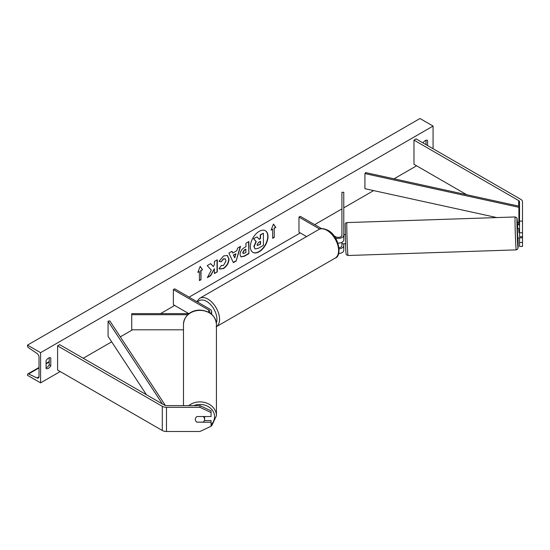 <?xml version="1.0" encoding="UTF-8"?>
<svg xmlns="http://www.w3.org/2000/svg" width="550" height="550" viewBox="0 0 550 550"><rect width="100%" height="100%" fill="white"/><g stroke="black" fill="none" stroke-linecap="round" stroke-linejoin="round"><path stroke-width="0.82" d="M519.537 237.861L519.537 246.448L522.5 246.448L522.5 232.746L519.537 232.746L519.537 236.727L522.5 236.727L522.486 237.758L522.397 236.727M519.537 232.746L519.537 201.774A2.963 1.712 0 0 0 518.671 200.564L413.971 140.113L413.971 164.285L466.709 194.734M519.537 221.1L522.5 221.1L522.5 201.774A5.919 3.417 0 0 0 520.768 199.354L416.061 138.903L413.971 140.113M519.537 225.94A2.963 1.712 0 0 0 518.671 224.737L517.502 224.056M519.537 242.468L522.5 242.468M522.5 221.1L522.5 232.746M196.955 422.276A4.627 3.774 -0 0 1 195.333 419.402A4.627 3.774 -0 0 1 196.955 416.536L211.062 416.536L211.062 410.843L199.959 405.611L166.478 405.611A2.963 1.712 180 0 1 164.388 405.109L59.682 344.657L57.592 345.868L57.592 370.04L162.291 430.485A5.919 3.417 180 0 0 166.478 431.489L199.959 431.489L211.062 426.257L211.062 422.276L196.955 422.118M211.062 422.276L211.062 420.564L204.339 420.564M199.959 405.611L199.959 407.316L166.478 407.316A5.919 3.417 180 0 1 162.291 406.319L57.592 345.868M199.959 407.316L211.062 412.548M183.494 329.814L131.732 329.814L131.732 314.703L187.77 314.703M209.289 312.565A3.699 2.138 180 0 0 209.784 311.499A3.699 2.138 180 0 0 208.697 309.987L173.374 289.596L174.68 288.839L210.004 309.231A5.548 3.204 180 0 1 211.633 311.499A5.548 3.204 180 0 1 210.561 313.39M189.028 313.637L131.732 313.637L131.732 314.703M173.374 289.596L173.374 304.7L188.849 313.637M335.472 237.992A5.548 3.204 0 0 0 343.771 235.208L343.771 192.287L341.921 192.287L341.921 235.208A3.699 2.138 0 0 1 339.639 237.188A3.699 2.138 0 0 1 335.603 236.72L333.926 235.751M343.771 243.739L343.771 250.319A5.548 3.204 0 0 1 338.635 253.516M343.771 235.208L343.771 239.896A5.548 3.204 0 0 1 337.92 243.093M345.771 243.726L342.059 243.801L341.942 242.275L341.921 245.637A3.699 2.138 180 0 1 339.027 247.72M321.64 228.663L300.279 216.329L298.973 217.085L298.973 232.189L306.577 236.583M298.973 217.085L319.756 229.082M343.771 245.637A5.548 3.204 180 0 1 339.123 248.799M519.193 237.868L517.694 237.978L517.385 228.731L518.863 228.676L518.884 232.437L519.537 232.416M518.884 232.437L518.863 228.676M519.537 228.711L518.884 228.731M519.173 237.923L522.486 237.758M341.784 235.785L341.921 234.651M343.771 238.301L343.984 234.534L345.462 234.479M252.808 252.299A12.478 7.205 120 0 0 258.913 251.611A12.478 7.205 120 0 0 267.032 240.728A12.478 7.205 120 0 0 265.279 230.691M259.174 251.762A12.478 7.205 120 0 0 267.327 240.762A12.478 7.205 120 0 0 265.416 230.759A12.478 7.205 120 0 0 259.174 231.378A12.478 7.205 120 0 0 251.02 242.378A12.478 7.205 120 0 0 252.931 252.381A12.478 7.205 120 0 0 259.174 251.762M40.583 352.667L40.583 382.876L27.5 375.327L27.5 374.694A1.664 0.962 60 0 1 27.844 373.931A1.664 0.962 60 0 1 28.573 373.952L36.994 377.926A3.149 1.815 -120 0 0 38.362 377.974A3.149 1.815 -120 0 0 39.016 376.537L39.016 357.197A3.149 1.815 -120 0 0 36.994 353.471L28.573 347.717A1.664 0.962 60 0 1 27.5 345.744L27.5 345.111L40.583 352.667L433.07 126.067L433.07 148.727M40.583 382.876L60.204 371.546M83.236 358.256L111.677 341.832M120.306 336.854L132.502 329.814M160.517 313.637L174.68 305.456M189.076 297.151L300.279 232.946M314.669 224.634L341.921 208.904M343.771 207.838L373.629 190.596M394.034 178.819L416.584 165.797M221.238 265.382L223.527 265.478L226.022 260.844L225.211 258.844L223.527 259.022L221.162 261.848L218.982 261.319L223.616 255.915L227.459 255.496L229.013 259.077C228.759 263.086 226.916 266.241 223.492 268.551L219.649 269.06L219.058 268.593L221.458 265.547M240.027 254.512L240.027 254.478C240.226 251.488 241.732 249.178 244.53 247.534L245.967 246.702L245.967 243.251L248.868 241.574L248.868 253.66L244.379 256.252L240.989 256.857L240.027 254.512M211.31 270.146L207.35 277.633L210.788 275.646L214.39 268.661L214.39 273.563L217.291 271.886L217.291 259.806L214.39 261.477L214.39 264.605L213.331 266.578L210.698 263.608L207.212 265.623L211.31 270.146M427.577 145.551L427.577 140.415A4.627 2.667 120 0 0 427.536 140.387A4.627 2.667 120 0 0 425.219 140.621A4.627 2.667 120 0 0 422.998 142.911M50.786 357.954L50.786 365.805A4.627 2.667 -60 0 1 46.117 368.555A4.627 2.667 -60 0 1 46.076 368.527L46.076 360.669A4.627 2.667 -60 0 1 48.434 358.153A4.627 2.667 -60 0 1 50.744 357.926A4.627 2.667 -60 0 1 50.786 357.954L50.703 357.906M274.244 228.339L275.811 227.432L273.46 224.077L271.102 230.147L272.676 229.24L272.676 238.308L274.244 237.401L274.244 228.339L274.244 237.401M197.842 272.449L200.193 266.379L202.551 269.727L200.977 270.634L200.977 279.702L199.409 280.603L199.409 271.542L197.842 272.449M232.774 253.014L236.83 250.669L237.566 248.098L240.556 246.373L236.129 261.023L233.351 262.632L228.924 253.089L232.011 251.302L232.774 253.014L231.859 251.391M426.009 144.643L426.009 140.278M49.218 357.816L49.218 364.904A4.627 2.667 -60 0 1 46.076 367.757M27.5 345.111L419.987 118.511L433.07 126.067M49.218 364.904L50.786 365.805M254.987 248.875L253.846 246.441L256.004 241.478L253.502 238.7L257.118 236.913L259.236 239.36L260.507 238.624L260.507 234.953L263.416 233.276L263.416 245.389L258.452 248.249L255.014 248.896L254.107 246.593L256.266 241.629L253.763 238.851M257.118 236.913L253.502 238.7M259.057 239.154L260.246 238.473L260.246 234.802L263.416 233.276M273.982 237.249L272.676 238.006M271.253 229.762L272.676 229.24M273.982 228.188L275.811 227.432M275.55 227.281L273.405 224.221M200.138 266.523L202.551 269.727M202.29 269.576L200.977 270.634M200.716 270.483L200.977 279.702M199.409 280.308L200.716 279.551M197.993 272.058L199.409 271.542M210.616 263.656L213.331 266.578M214.39 273.261L217.291 271.886M217.03 271.741L217.03 259.957M207.584 277.193L210.526 275.495L214.39 268.661M248.607 241.725L248.868 253.66M248.607 253.509L244.117 256.101L240.866 256.774M245.967 249.329L244.592 250.119L242.928 252.649L243.279 253.571L245.967 252.519L245.706 249.178L244.331 249.968L242.667 252.498L243.162 253.474M227.329 255.42L228.752 258.926C228.498 262.934 226.655 266.09 223.231 268.4L219.526 268.984M225.081 258.775L223.266 258.871L221.162 261.848M220.901 261.697L219.017 261.236M240.185 246.586L236.129 261.023M235.867 260.872L233.241 262.391M235.936 253.777L233.344 254.973L234.761 257.868L235.936 253.777L233.606 255.124L234.761 257.868M257.029 244.695L257.345 245.513L260.507 244.159L260.507 241.251L258.589 242.357L257.029 244.695M257.228 245.424L260.507 244.159M260.246 244.008L260.246 241.402M183.494 405.611L183.494 324.204A16.466 13.826 0 0 1 199.959 310.386A16.466 13.826 0 0 1 216.425 324.204C215.353 315.487 209.804 310.778 199.788 310.083C193.105 310.083 184.491 313.775 183.494 324.204M211.062 426.14L211.915 425.418L216.425 415.704L216.425 324.204M196.749 422.118L203.17 422.118A4.627 3.884 180 0 0 204.586 419.32L204.586 416.707A4.627 3.884 180 0 0 204.579 416.536M204.586 419.32A4.627 3.884 180 0 0 203.177 416.536M519.537 221.409L518.884 222.406L518.884 207.302L519.537 206.305L365.578 172.583L364.918 173.587L364.918 188.691L496.788 217.573M518.884 222.406L517.385 222.083M518.884 207.302L364.918 173.587M162.429 403.982L108.075 321.248L108.075 336.359L146.438 394.749M165.406 405.494L109.808 320.87L108.075 321.248M518.671 200.564L518.671 206.113M518.671 222.365L518.671 224.737M162.291 406.319L162.291 430.485M166.478 407.316L166.478 431.489M208.697 309.987L208.697 312.235M318.732 229.563C320.574 228.078 323.627 228.326 327.896 230.285C338.958 235.613 342.396 256.245 335.204 258.081A16.466 9.508 -120 0 0 337.728 244.887A16.466 9.508 -120 0 0 326.968 230.374A16.466 9.508 -120 0 0 318.732 229.563L199.678 298.299A16.466 9.508 60 0 1 207.914 299.111A16.466 9.508 60 0 1 218.591 313.363A16.466 9.508 60 0 1 216.425 326.645M216.356 322.898A14.616 8.436 -120 0 0 206.607 301.379A14.616 8.436 -120 0 0 197.691 302.122M515.144 216.954L516.656 217.649C517.158 219.388 516.952 215.407 517.543 224.881L517.715 228.718A14.616 0.344 88.1 0 0 517.543 224.916A14.616 0.344 88.1 0 0 516.945 221.43A14.616 0.344 88.1 0 0 517.543 241.794A14.616 0.344 88.1 0 0 518.079 247.803A14.616 0.344 88.1 0 0 518.024 237.964L518.079 247.968L517.481 249.343L516.244 249.872A16.466 0.392 -91.9 0 1 515.694 242.921A16.466 0.392 -91.9 0 1 515.096 225.857A16.466 0.392 -91.9 0 1 515.144 216.954L346.913 222.585A16.466 0.392 88.1 0 0 346.864 231.488A16.466 0.392 88.1 0 0 347.462 248.552A16.466 0.392 88.1 0 0 348.019 255.502L516.244 249.872M36.994 377.926L39.002 376.764M28.573 373.952L39.016 367.929M46.076 363.846L49.218 362.038M193.724 405.611A14.616 12.272 0 0 1 214.576 416.707A14.616 12.272 0 0 1 211.062 424.689M216.425 415.704A16.466 13.826 180 0 0 206.511 403.019A16.466 13.826 180 0 0 188.705 405.611M211.633 311.499L211.633 314.236M335.204 258.081L216.15 326.817M196.742 301.579L199.678 298.299M348.019 255.502L346.507 254.808C345.998 253.069 346.211 257.049 345.62 247.576L345.207 223.871C345.51 223.142 346.081 222.716 346.913 222.585M49.218 361.591L46.076 363.406M39.016 367.482L27.844 373.931M204.834 429.192L210.643 426.449"/></g></svg>
